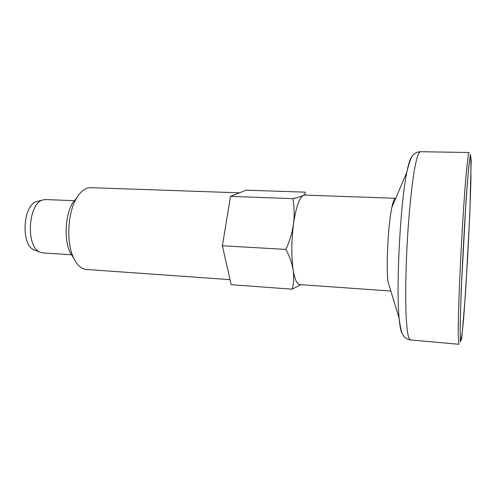 <?xml version="1.0" encoding="UTF-8"?>
<svg xmlns="http://www.w3.org/2000/svg" width="496" height="496" viewBox="0 0 496 496"><rect width="100%" height="100%" fill="white"/><g stroke="black" fill="none" stroke-linecap="round" stroke-linejoin="round"><path stroke-width="0.74" d="M470.313 156.86L469.321 162.713C466.091 185.665 459.476 310.998 460.263 334.168L460.617 340.02L461.336 338.88L462.34 331.421L464.845 301.692L467.468 260.109C469.123 230.324 470.425 200.068 470.927 178.988L470.896 158.286L470.313 156.86M395.74 198.276L304.482 195.083L303.13 195.43C300.967 196.54 297.55 197.606 292.882 198.636C294.351 206.844 294.568 215.276 293.52 223.932C292.231 232.599 289.689 241.087 285.888 249.401C289.59 256.333 292.02 263.19 293.179 269.973C294.103 276.749 293.787 283.148 292.231 289.174L231.161 284.704L222.388 245.774L285.888 249.401M292.882 198.636L230.522 196.373L246.134 190.185L305.114 192.157C305.697 193.242 305.04 194.333 303.13 195.43C299.15 198.071 295.951 207.57 293.52 223.932C291.381 241 291.27 256.345 293.179 269.973C294.742 279.391 296.93 284.27 299.751 284.605L390.842 291.047M230.522 196.373L222.388 245.774M239.45 192.832L90.607 187.68L87.972 187.947C83.973 188.933 80.302 192.126 76.954 197.526C67.586 212.114 65.968 242.711 73.749 258.205C77.202 265.267 81.381 269.012 86.285 269.44L230.026 279.651M71.567 254.783L42.96 252.923L40.232 252.247C25.563 247.529 27.912 203.069 42.997 199.925L45.781 199.541L74.425 200.706M394.822 198.623C393.861 199.659 392.875 202.579 391.871 207.378C388.201 224.018 386.055 264.653 387.953 281.592L399.119 318.178C395.92 287.091 400.377 202.746 406.832 172.168C408.543 163.537 410.142 158.54 411.649 157.176M300.805 284.679L292.231 289.174M37.578 201.37L36.853 201.562C22.729 204.538 20.565 245.52 34.298 249.965L34.999 250.238M76.967 197.513L72.912 202.604C65.112 214.749 63.792 239.835 70.265 252.731L73.761 258.224M461.633 338.613L460.362 341.794L460.145 325.339L461.199 290.52L466.073 199.962L468.627 167.704L470.431 154.417L471.2 160.487L469.786 214.415L465.831 288.139L463.593 319.015L461.633 338.613M410.279 339.94L458.899 344.292L458.223 335.525L458.279 324.601C458.583 306.652 459.668 278.33 461.237 248.254C462.842 218.172 464.752 189.894 466.339 172.019L468.342 154.628L469.03 152.501L420.224 151.708L418.382 153.779C417.049 157.226 415.667 162.893 414.241 170.785C411.376 188.275 408.673 215.934 407.061 245.39C405.567 274.852 405.337 302.641 406.336 320.335L407.328 331.136C408.171 336.307 409.157 339.239 410.279 339.94C406.999 339.32 404.668 337.801 403.291 335.389C401.772 333.882 400.377 328.147 399.119 318.178C399.906 326.945 400.979 332.084 402.33 333.597M391.871 207.378L406.832 172.168C409.138 162.39 411.122 156.829 412.796 155.496C414.42 153.239 416.894 151.981 420.224 151.708M34.298 249.965L40.232 252.247M36.853 201.562L42.997 199.925M70.265 252.731L73.749 258.205M72.912 202.604L76.954 197.526"/></g></svg>
